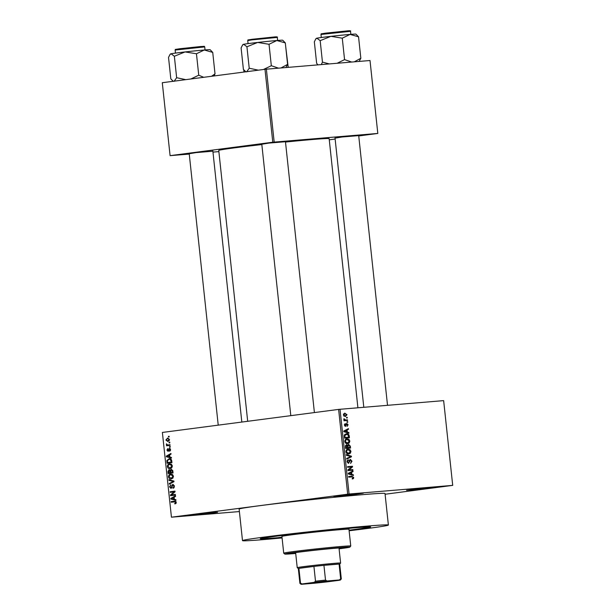 <?xml version="1.0" encoding="UTF-8"?>
<svg xmlns="http://www.w3.org/2000/svg" width="615" height="615" viewBox="0 0 615 615"><rect width="100%" height="100%" fill="white"/><g stroke="black" fill="none" stroke-linecap="round" stroke-linejoin="round"><path stroke-width="0.92" d="M213.213 512.495L217.587 512.272L208.669 513.548L188.021 515.432L213.213 512.495M358.929 493.453L363.304 493.222L354.386 494.506L333.737 496.382L358.929 493.453M431.745 487.38L436.12 487.157L427.202 488.441L406.553 490.316L431.745 487.38M189.22 153.735L196.231 152.589L212.882 151.205M261.798 144.248L268.809 143.103L285.46 141.719M335.037 138.144L342.048 136.999L358.699 135.615M282.039 537.441A55.519 1.299 -6.1 0 1 276.589 537.91A55.519 1.299 -6.1 0 1 260.253 538.702A55.519 1.299 -6.1 0 1 294.739 533.835A55.519 1.299 -6.1 0 1 354.302 527.755A55.519 1.299 -6.1 0 1 370.622 526.909A55.519 1.299 -6.1 0 1 349.066 530.284M349.12 530.768A73.362 1.714 173.9 0 0 388.388 525.041A73.362 1.714 173.9 0 0 366.786 526.125A73.362 1.714 173.9 0 0 287.29 534.251A73.362 1.714 173.9 0 0 242.495 540.631A73.362 1.714 173.9 0 0 264.096 539.547A73.362 1.714 173.9 0 0 282.085 537.933M388.388 525.041L385.013 493.507A73.362 1.714 173.9 0 0 363.419 494.591A73.362 1.714 173.9 0 0 283.922 502.716A73.362 1.714 173.9 0 0 239.127 509.097L242.495 540.631M357.907 407.768L329.148 138.659A55.519 1.299 173.9 0 0 312.804 139.482A55.519 1.299 173.9 0 0 285.491 142.05M261.836 144.579A55.519 1.299 173.9 0 0 218.748 150.46L247.691 421.29M169.064 442.293L169.755 442.2L169.825 442.823L169.125 442.915L169.064 442.293L169.755 442.231M168.056 444.96L170.024 444.707L170.086 445.337L166.557 445.798L166.488 445.168L167.057 445.099L166.473 443.807L167.457 444.922L168.195 444.945L167.457 444.922M169.517 446.59L170.217 446.498L170.278 447.128L169.586 447.22L169.517 446.59L170.217 446.528M169.394 448.243L170.609 449.619L169.64 451.295L170.101 449.642L169.463 448.865L168.11 451.41L166.957 450.126L167.81 448.543L167.457 450.034L167.972 450.787L169.356 448.25M169.871 457.045L171.377 457.399L171.447 458.06L166.388 456.784L166.319 456.122L170.962 453.486L171.031 454.147L169.64 454.877L169.871 457.045M170.186 468.668C168.825 468.984 167.887 468.284 167.372 466.577C167.503 464.817 168.249 463.902 169.609 463.841L171.424 464.233L172.354 465.932L171.785 467.83L169.963 468.691M171.285 478.97C169.924 479.285 168.987 478.593 168.472 476.879C168.61 475.118 169.356 474.211 170.709 474.142L172.523 474.534L173.453 476.233L172.884 478.132L171.07 478.993M174.821 501.14L176.251 502.378L176.013 503.408L174.883 503.939L174.752 503.316L175.682 502.424L175.244 501.802L171.247 502.232L171.178 501.602L174.668 501.156M176.059 501.732L174.583 501.794M340.018 409.259L349.074 494.014L171.439 517.192L162.383 432.445L338.619 409.405L443.646 400.626L452.709 485.404L443.646 400.626M347.683 494.16L338.619 409.405M174.391 499.334L175.898 499.688L175.967 500.341L170.909 499.065L170.839 498.411L175.483 495.775L175.552 496.428L174.16 497.158L174.391 499.334M171.447 494.937L175.337 494.429L175.406 495.06L170.547 495.69L170.478 495.021L174.083 491.869L170.194 492.377L170.124 491.746L174.983 491.116L175.052 491.785L171.447 494.937L175.352 494.56M171.055 488.448L169.532 486.834L170.786 484.758L170.101 486.742L171.008 487.818L171.477 487.557L171.839 485.404L172.923 484.297L174.506 486.073L173.092 488.364L173.93 486.088L172.969 484.928L170.978 488.456M170.962 487.826L171.977 487.741L170.962 487.826M168.841 479.715L173.907 481.053L173.968 481.66L169.317 484.159L169.24 483.505L173.376 481.468L168.91 480.369L168.841 479.715M171.347 469.253L172.83 470.982L173.038 472.927L168.179 473.565L167.972 471.613L169.01 469.729L170.101 470.275L171.285 469.253M169.417 458.705L169.033 458.736C170.393 458.39 171.301 459.074 171.739 460.789L171.939 462.626L167.08 463.256L166.873 460.497L169.233 458.713M167.787 438.018L169.532 439.548L167.895 441.532L165.873 440.025L167.657 438.026M168.425 436.373L169.125 436.289L169.187 436.911L168.495 437.004L168.425 436.373L169.125 436.319M385.098 494.245L452.702 485.373L349.074 494.014M346.537 417.393L347.237 417.339L347.306 417.962L346.606 418.023L346.537 417.393M345.661 419.999L347.506 419.845L347.575 420.468L344.008 420.768L343.939 420.137L344.508 420.091L343.923 418.784L345.661 419.999L343.946 420.222M346.998 421.698L347.698 421.636L347.767 422.267L347.068 422.321L346.998 421.698M346.66 423.351L348.098 424.757L347.114 426.387L347.583 424.757L346.629 424.15L345.576 426.426L344.408 425.096L345.269 423.558L344.915 425.026L345.438 425.803L346.714 423.351M346.929 423.958L345.922 424.242M347.337 432.114L348.859 432.537L348.936 433.191L343.823 431.692L343.754 431.03L348.444 428.624L348.513 429.278L347.106 429.947L347.337 432.114L345.899 432.307M349.835 441.07L349.259 442.938L347.644 443.692C346.268 443.945 345.322 443.207 344.807 441.485C344.946 439.74 345.699 438.864 347.068 438.864L348.897 439.341L349.835 441.07L349.266 441.147M350.942 451.372L350.365 453.24L348.751 454.001C347.375 454.247 346.43 453.516 345.907 451.787C346.045 450.042 346.799 449.173 348.175 449.165L349.997 449.642L350.942 451.372L350.365 451.448M353.733 477.524L353.494 478.532L352.349 479.008L352.218 478.385L353.156 477.54L352.718 476.894L348.682 477.14L348.62 476.517L351.941 476.241L353.733 477.524L353.164 477.594M351.857 474.403L353.379 474.818L353.448 475.48L348.344 473.981L348.275 473.319L352.964 470.913L353.033 471.567L351.626 472.228L351.857 474.403L350.419 474.588M348.897 469.891L352.818 469.568L352.887 470.191L347.982 470.598L347.913 469.929L351.557 466.962L347.629 467.285L347.567 466.662L352.464 466.255L352.533 466.923L348.897 469.891L347.921 470.021M350.435 460.005L348.505 463.418L346.975 461.742L348.236 459.736L347.544 461.68L348.459 462.788L348.936 462.549L349.297 460.427L350.358 459.374L351.988 461.212L350.558 463.426L351.411 461.204L350.435 460.005L349.382 460.143L350.365 460.012M348.482 462.788L348.936 462.549M346.276 454.623L351.388 456.184L351.457 456.799L346.752 459.067L346.683 458.421L350.85 456.576L346.345 455.285L346.276 454.623M348.521 444.353L350.312 446.121L350.519 448.066L345.622 448.473L345.415 446.521L346.46 444.699L347.56 445.291L348.582 444.345M346.099 433.806L346.491 433.76C347.867 433.475 348.782 434.198 349.228 435.927L349.42 437.765L344.523 438.172L344.315 435.412L346.268 433.783M344.692 413.134L347.021 414.687L345.361 416.586L343.324 414.994L344.8 413.119M171.439 517.192L239.389 511.565M370.015 60.547L377.81 133.47L370.015 60.547M329.271 139.813L335.137 139.044M358.737 135.961L377.802 133.44L272.783 142.226L264.988 69.303L370.007 60.516M266.38 69.149L274.175 142.073M264.988 69.303L162.291 82.718L170.086 155.649L272.783 142.226M170.086 155.649L189.259 154.081M212.975 152.105L218.871 151.613M352.287 478.693L353.494 478.532M348.628 476.648L350.596 476.979M351.88 475.018L353.379 474.818M351.227 471.805L353.033 471.567M349.973 472.451L351.626 472.228M349.774 473.773L351.265 474.234L351.08 472.489L348.813 473.558L349.774 473.773L348.344 473.957M349.85 474.419L351.265 474.234M348.305 473.627L348.813 473.558M349.481 472.697L351.08 472.489M347.929 470.106L352.818 469.568M350.043 469.929L350.096 470.429M347.575 466.793L352.464 466.255M349.689 466.616L349.743 467.108M351.426 467.069L352.533 466.923M351.419 461.288L351.988 461.212M347.137 460.52L348.367 460.358M346.975 461.75L347.544 461.68M350.027 456.361L351.388 456.184M349.835 457.014L351.457 456.799M347.667 453.501L350.365 453.24M346.706 449.703L347.129 449.934M348.797 449.796L349.997 449.642M345.914 451.81L348.843 453.355L346.945 453.601L348.69 453.37L350.365 451.425L348.221 449.796L346.383 450.034L347.982 449.826M346.214 450.272L347.144 450.149L346.483 451.741M348.221 449.796L347.144 450.149M347.675 447.774L347.729 448.297M346.96 445.368L347.56 445.291M345.569 447.974L349.881 447.482L349.612 445.514L347.613 445.106L348.682 444.968M345.553 447.874L347.59 447.674L347.344 445.844L345.492 445.46L346.522 445.329M347.46 446.467L348.029 446.39L348.159 447.628L345.569 447.966L347.59 447.674M346.606 445.314L346.13 447.797M348.159 447.628L349.881 447.482M348.743 444.96L348.029 446.39M346.568 443.2L349.259 442.938M345.607 439.402L346.022 439.633M347.69 439.494L348.897 439.341M344.815 441.509L347.736 443.046L345.838 443.3L347.59 443.069L349.266 441.124L347.121 439.487L345.284 439.725L346.883 439.525M345.115 439.971L346.045 439.848L345.384 441.432M347.121 439.487L346.045 439.848M348.651 435.997L349.228 435.927M346.576 437.473L346.629 437.995M345.023 434.259L345.545 434.513M344.469 437.672L348.782 437.18L347.775 434.536L344.646 434.628M344.454 437.573L348.782 437.18M344.339 436.458L344.907 436.389L345.023 437.496M344.3 435.566L344.907 435.482L344.907 436.389M346.553 434.382L344.907 435.482M347.36 432.729L348.859 432.537M346.706 429.516L348.513 429.278M345.453 430.162L347.106 429.947M345.253 431.484L346.745 431.953L346.56 430.208L344.3 431.276L345.253 431.484L343.823 431.668M345.33 432.137L346.745 431.953M343.793 431.338L344.3 431.276M344.961 430.415L346.56 430.208M347.583 424.827L348.098 424.757M344.462 424.304L345.399 424.181M344.408 425.096L344.915 425.026M344.646 425.903L345.438 425.803M346.998 421.729L347.698 421.636M343.954 420.268L347.506 419.845M344.731 420.206L344.784 420.706M343.946 420.168L344.508 420.091M343.839 419.007L344.454 418.923M343.808 419.461L344.438 419.384M344.339 420.014L344.915 419.937M346.537 417.424L347.237 417.339M346.514 414.756L347.021 414.687M343.331 415.033L345.422 415.948L343.862 416.147L345.292 415.963L346.506 414.71L345.053 413.718L343.524 413.918L344.823 413.749M345.053 413.718L343.839 414.971M176.144 503.201L174.752 503.316M176.251 502.378L175.682 502.424M174.03 501.863L173.976 501.371L171.178 501.602M173.976 501.371L175.36 501.187M172.761 498.911L170.909 499.065M172.016 498.311L170.839 498.411M172.323 498.796L173.799 499.196L173.615 497.45L171.37 498.627L172.323 498.796M174.368 499.149L173.799 499.196M174.183 497.404L173.615 497.45M173.33 495.329L173.276 494.791L170.478 495.021M175.052 491.785L174.083 491.869M172.976 492.015L172.923 491.516L170.124 491.746M172.923 491.516L174.998 491.247M174.214 487.641L172.961 487.741M174.506 486.042L173.93 486.088M170.109 486.788L169.532 486.834M172.062 487.51L171.477 487.557M172.431 485.358L171.839 485.404M170.762 483.382L169.24 483.505M173.945 481.422L173.376 481.468M170.747 480.215L168.91 480.369M173.461 476.264L170.762 474.772L169.694 475.18L169.04 476.802L168.472 476.879M169.04 476.802L171.231 478.339L172.892 476.31M171.031 478.362L172.815 478.209L171.031 478.362M172.623 474.611L170.762 474.772M170.97 473.196L170.909 472.674M168.548 471.567L167.972 471.613M170.709 470.221L169.156 470.344L168.679 472.858L170.132 472.674L169.894 470.844L169.156 470.344M168.679 472.858L172.93 472.412M172.93 472.435L170.132 472.674M170.54 470.79L169.894 470.844M170.701 472.597L172.4 472.374L172.131 470.406L171.27 469.891L170.701 472.597L172.984 472.405M172.976 472.328L172.4 472.374M172.723 470.352L172.131 470.406M172.83 470.998L172.262 471.044M172.354 465.962L169.663 464.463L168.595 464.879L167.941 466.501L167.372 466.577M167.941 466.501L170.124 468.038L171.785 466.009M169.932 468.061L171.716 467.907L169.932 468.061M171.516 464.31L169.663 464.463M169.871 462.895L169.809 462.372M167.488 460.451L166.873 460.497M170.163 459.267L170.593 458.913M171.239 459.382L169.094 459.367L167.465 460.543L167.58 462.557L171.885 462.126M167.58 462.557L171.301 462.073L170.309 459.459M171.869 462.026L171.301 462.073M171.055 459.197L169.094 459.367M171.754 460.896L171.185 460.943M168.249 456.63L166.388 456.784M167.503 456.023L166.319 456.122M167.803 456.507L169.279 456.907L169.094 455.162L166.857 456.338L167.803 456.507M169.848 456.86L169.279 456.907M169.663 455.115L169.094 455.162M170.493 450.595L169.509 450.68M170.609 449.603L170.101 449.642M170.363 448.796L169.463 448.865M167.465 450.08L166.957 450.126M168.856 450.718L167.972 450.787M168.91 450.495L168.249 450.549M169.34 445.429L169.294 444.937L166.488 445.168M169.294 444.937L167.057 445.099M166.98 444.376L166.35 444.43M169.532 439.556L167.588 438.664L165.873 440.025M166.381 439.979L167.826 440.909L169.025 439.594M167.687 440.917L169.256 440.786L167.687 440.917M351.526 528.116L347.321 528.608L351.526 528.116M282.008 537.172L278.633 537.587L282.016 537.279M339.05 548.534A24.785 0.577 173.9 0 0 341.978 547.942A24.785 0.577 173.9 0 0 334.683 548.303A24.785 0.577 173.9 0 0 307.831 551.048A24.785 0.577 173.9 0 0 292.694 553.208A24.785 0.577 173.9 0 0 295.677 553.162M339.088 548.826A32.718 0.769 173.9 0 0 349.858 547.119A32.718 0.769 173.9 0 0 340.233 547.581A32.718 0.769 173.9 0 0 304.433 551.248A32.718 0.769 173.9 0 0 284.822 554.069A32.718 0.769 173.9 0 0 294.439 553.569A32.718 0.769 173.9 0 0 295.715 553.462M284.822 554.069L283.73 553.185A33.71 0.792 -6.1 0 1 283.715 553.169A33.71 0.792 -6.1 0 1 304.294 550.24A33.71 0.792 -6.1 0 1 340.825 546.504A33.71 0.792 -6.1 0 1 350.75 546.005A33.71 0.792 -6.1 0 1 350.742 546.028L349.858 547.119M350.75 546.005L348.959 529.254A33.71 0.792 173.9 0 0 339.034 529.753A33.71 0.792 173.9 0 0 302.511 533.482A33.71 0.792 173.9 0 0 281.924 536.418L283.715 553.169M349.059 530.192A52.544 1.23 173.9 0 0 367.685 527.255A52.544 1.23 173.9 0 0 352.218 528.031A52.544 1.23 173.9 0 0 295.277 533.851A52.544 1.23 173.9 0 0 263.197 538.417A52.544 1.23 173.9 0 0 278.664 537.641A52.544 1.23 173.9 0 0 282.024 537.356M185.077 51.937A19.949 0.469 173.9 0 0 176.205 53.013A19.949 0.469 173.9 0 0 171.108 53.766L174.353 56.257L185.077 51.937L196.454 53.759L204.265 50.007L212.729 52.398L210.13 49.707A19.949 0.469 173.9 0 0 204.265 50.007A19.949 0.469 -6.1 0 0 185.077 51.937M203.711 77.306L198.745 75.215L190.865 78.989M198.745 75.215L196.454 53.759M185.784 79.65L176.643 77.713L174.353 56.257M176.643 77.713L174.06 81.357M173.276 81.288L170.816 78.866L168.525 57.41L169.955 54.574L171.108 53.766A19.949 0.469 173.9 0 0 170.463 53.943L169.955 54.574M214.082 75.953L215.019 73.854L212.729 52.398M215.019 73.854L211.514 76.291M328.479 581.459L309.768 583.274L328.479 581.459M340.602 563.048L339.726 564.132A20.818 0.484 173.9 0 0 339.726 564.132A20.818 0.484 173.9 0 0 339.088 564.078A20.818 0.484 173.9 0 0 323.936 565.339A20.818 0.484 173.9 0 0 313.927 566.407L298.913 568.375A20.818 0.484 173.9 0 0 298.321 568.552L297.237 567.683A21.809 0.507 -6.1 0 1 297.23 567.676A21.809 0.507 -6.1 0 1 303.51 566.638A21.809 0.507 -6.1 0 1 327.149 564.001A21.809 0.507 -6.1 0 1 340.602 563.04A21.809 0.507 -6.1 0 1 340.602 563.048L338.996 547.98M314.15 582.367L315.503 581.19L313.927 566.407A20.818 0.484 173.9 0 0 304.317 567.568A20.818 0.484 173.9 0 0 298.913 568.375L300.497 583.158L302.057 583.95A19.826 0.461 173.9 0 0 300.996 584.227A19.826 0.461 173.9 0 0 302.111 584.25L314.319 583.235A19.826 0.461 173.9 0 0 327.265 581.851L339.357 580.268A19.826 0.461 173.9 0 0 340.418 580.014A19.826 0.461 173.9 0 0 339.303 579.968L327.095 580.983A19.826 0.461 173.9 0 0 314.15 582.367L302.057 583.95M339.303 579.968L340.664 578.861L339.088 564.078L323.936 565.339L325.519 580.122L327.095 580.983M315.503 581.19A20.818 0.484 -6.1 0 1 325.519 580.122M298.321 568.552L299.905 583.335A20.818 0.484 -6.1 0 1 299.905 583.335A20.818 0.484 -6.1 0 1 300.497 583.158M340.664 578.861A20.818 0.484 -6.1 0 1 341.302 578.915A20.818 0.484 -6.1 0 1 341.302 578.923L339.726 564.132M258.361 70.164L249.221 68.234L246.638 71.87M285.306 42.912L282.708 40.221A19.949 0.469 173.9 0 0 276.842 40.521L285.306 42.912L287.597 64.367L281.07 67.927M285.914 67.519L287.597 64.367M269.032 44.272L276.842 40.521A19.949 0.469 173.9 0 0 257.654 42.45L269.032 44.272L271.323 65.728L263.451 69.503M278.48 68.142L271.323 65.728M246.93 46.771L257.654 42.45A19.949 0.469 173.9 0 0 243.686 44.28L246.93 46.771L249.221 68.234M245.862 71.801L243.394 69.38L241.103 47.924L242.533 45.087L243.686 44.28A19.949 0.469 173.9 0 0 243.04 44.457L242.533 45.087M243.978 72.047L243.748 69.872M288.212 67.335L285.614 45.802M329.263 63.906L322.46 62.123L321.314 64.575M358.545 36.808L355.947 34.117A19.949 0.469 173.9 0 0 350.081 34.417L358.545 36.808L360.836 58.264L354.309 61.823M359.145 61.415L360.836 58.264M342.271 38.168L350.081 34.417A19.949 0.469 173.9 0 0 330.893 36.347L342.271 38.168L344.561 59.624L337.204 63.245M351.719 62.038L344.561 59.624M320.169 40.667L330.893 36.347A19.949 0.469 173.9 0 0 316.925 38.176L320.169 40.667L322.46 62.123M317.901 64.859L316.633 63.276L314.342 41.82L315.772 38.983L316.925 38.176A19.949 0.469 173.9 0 0 316.279 38.353L315.772 38.983M349.166 476.602L351.941 476.241M348.275 473.319L349.789 473.12M349.143 461.711L349.674 461.642M349.743 446.198L350.312 446.121M345.438 446.782L346.007 446.705M343.754 431.038L345.269 430.838M345.83 424.865L346.499 424.78M172.231 486.48L171.7 486.526M173.876 481.714L172.638 481.814M173.922 481.184L172.577 481.291M170.578 471.444L170.009 471.497M167.465 461.458L166.896 461.504M169.025 449.75L168.372 449.803M175.152 50.061C176.751 48.908 172.361 49.969 179.78 48.739L200.774 46.517C206.555 46.294 203.304 46.079 204.726 46.901L175.152 50.061L175.475 53.105M179.795 48.731L202.558 46.686M252.012 39.875L247.73 40.582C249.336 39.429 244.939 40.482 252.358 39.252L274.582 36.938C276.865 36.746 277.772 36.9 277.304 37.415L252.012 39.875M252.373 39.245L275.136 37.208M325.596 33.148L347.821 30.835C350.104 30.635 351.011 30.796 350.542 31.311L320.969 34.471C322.568 33.318 318.178 34.379 325.596 33.148L348.374 31.096M174.76 501.779L176.028 501.671M169.187 470.344L170.094 470.267M367.685 527.255L367.639 526.832M263.197 538.417L263.151 538.002M204.726 46.901L205.049 49.946M173.099 81.311L172.5 80.826M218.225 425.142L189.197 153.504M241.826 422.059L212.852 150.975M261.775 144.018L290.803 415.655M285.437 141.488L314.403 412.573M387.519 405.3L358.676 135.385M363.803 407.276L335.014 137.914M297.23 567.676L295.623 552.616M340.418 580.014L341.302 578.923M300.996 584.227L299.905 583.343M247.73 40.582L248.053 43.619M277.304 37.415L277.626 40.459M245.677 71.824L245.078 71.34M320.969 34.471L321.291 37.515M350.542 31.311L350.865 34.355"/></g></svg>
